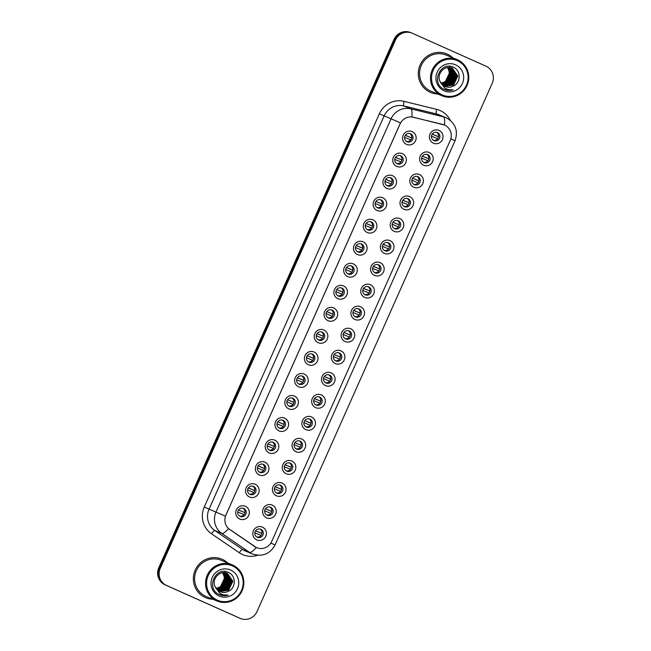 <?xml version="1.0" encoding="UTF-8"?>
<svg xmlns="http://www.w3.org/2000/svg" width="651" height="651" viewBox="0 0 651 651"><rect width="100%" height="100%" fill="white"/><g stroke="black" fill="none" stroke-linecap="round" stroke-linejoin="round"><path stroke-width="0.98" d="M396.703 166.404A6.966 6.779 -67.5 0 1 393.35 157.273A6.966 6.779 -67.5 0 1 402.375 153.677A6.966 6.779 -67.5 0 1 405.728 162.807A6.966 6.779 -67.5 0 1 396.703 166.404M400.756 155.833A4.354 4.24 112.5 0 0 395.092 158.136A4.354 4.24 112.5 0 0 397.313 163.832A4.354 4.24 112.5 0 0 402.879 161.489A4.354 4.24 112.5 0 0 400.756 155.833M386.889 188.448A6.966 6.779 -67.5 0 1 383.537 179.31A6.966 6.779 -67.5 0 1 392.561 175.713A6.966 6.779 -67.5 0 1 395.914 184.843A6.966 6.779 -67.5 0 1 386.889 188.448M390.942 177.869A4.354 4.24 112.5 0 0 385.278 180.172A4.354 4.24 112.5 0 0 387.5 185.869A4.354 4.24 112.5 0 0 393.066 183.525A4.354 4.24 112.5 0 0 390.942 177.869M377.084 210.485A6.966 6.779 -67.5 0 1 373.723 201.354A6.966 6.779 -67.5 0 1 382.747 197.758A6.966 6.779 -67.5 0 1 386.108 206.888A6.966 6.779 -67.5 0 1 377.084 210.485M381.128 199.914A4.354 4.24 112.5 0 0 375.464 202.209A4.354 4.24 112.5 0 0 377.686 207.913A4.354 4.24 112.5 0 0 383.252 205.57A4.354 4.24 112.5 0 0 381.128 199.914M367.27 232.521A6.966 6.779 -67.5 0 1 363.909 223.391A6.966 6.779 -67.5 0 1 372.933 219.794A6.966 6.779 -67.5 0 1 376.294 228.924A6.966 6.779 -67.5 0 1 367.27 232.521M371.314 221.95A4.354 4.24 112.5 0 0 365.659 224.253A4.354 4.24 112.5 0 0 367.88 229.949A4.354 4.24 112.5 0 0 373.438 227.606A4.354 4.24 112.5 0 0 371.314 221.95M357.456 254.565A6.966 6.779 -67.5 0 1 354.095 245.427A6.966 6.779 -67.5 0 1 363.12 241.83A6.966 6.779 -67.5 0 1 366.48 250.96A6.966 6.779 -67.5 0 1 357.456 254.565M361.508 243.987A4.354 4.24 112.5 0 0 355.845 246.29A4.354 4.24 112.5 0 0 358.066 251.986A4.354 4.24 112.5 0 0 363.624 249.642A4.354 4.24 112.5 0 0 361.508 243.987M347.642 276.602A6.966 6.779 -67.5 0 1 344.289 267.471A6.966 6.779 -67.5 0 1 353.314 263.875A6.966 6.779 -67.5 0 1 356.667 273.005A6.966 6.779 -67.5 0 1 347.642 276.602M351.695 266.031A4.354 4.24 112.5 0 0 346.031 268.326A4.354 4.24 112.5 0 0 348.252 274.03A4.354 4.24 112.5 0 0 353.81 271.687A4.354 4.24 112.5 0 0 351.695 266.031M337.828 298.638A6.966 6.779 -67.5 0 1 334.476 289.508A6.966 6.779 -67.5 0 1 343.5 285.911A6.966 6.779 -67.5 0 1 346.853 295.041A6.966 6.779 -67.5 0 1 337.828 298.638M341.881 288.067A4.354 4.24 112.5 0 0 336.217 290.37A4.354 4.24 112.5 0 0 338.439 296.067A4.354 4.24 112.5 0 0 344.005 293.723A4.354 4.24 112.5 0 0 341.881 288.067M328.023 320.683A6.966 6.779 -67.5 0 1 324.662 311.544A6.966 6.779 -67.5 0 1 333.686 307.947A6.966 6.779 -67.5 0 1 337.047 317.078A6.966 6.779 -67.5 0 1 328.023 320.683M332.067 310.104A4.354 4.24 112.5 0 0 326.403 312.407A4.354 4.24 112.5 0 0 328.625 318.103A4.354 4.24 112.5 0 0 334.191 315.759A4.354 4.24 112.5 0 0 332.067 310.104M318.209 342.719A6.966 6.779 -67.5 0 1 314.848 333.589A6.966 6.779 -67.5 0 1 323.873 329.992A6.966 6.779 -67.5 0 1 327.233 339.122A6.966 6.779 -67.5 0 1 318.209 342.719M322.253 332.148A4.354 4.24 112.5 0 0 316.589 334.443A4.354 4.24 112.5 0 0 318.819 340.147A4.354 4.24 112.5 0 0 324.377 337.796A4.354 4.24 112.5 0 0 322.253 332.148M308.395 364.755A6.966 6.779 -67.5 0 1 305.034 355.625A6.966 6.779 -67.5 0 1 314.059 352.028A6.966 6.779 -67.5 0 1 317.419 361.159A6.966 6.779 -67.5 0 1 308.395 364.755M312.447 354.185A4.354 4.24 112.5 0 0 306.784 356.488A4.354 4.24 112.5 0 0 309.005 362.184A4.354 4.24 112.5 0 0 314.563 359.84A4.354 4.24 112.5 0 0 312.447 354.185M298.581 386.8A6.966 6.779 -67.5 0 1 295.228 377.661A6.966 6.779 -67.5 0 1 304.253 374.065A6.966 6.779 -67.5 0 1 307.606 383.195A6.966 6.779 -67.5 0 1 298.581 386.8M302.634 376.221A4.354 4.24 112.5 0 0 296.97 378.524A4.354 4.24 112.5 0 0 299.191 384.22A4.354 4.24 112.5 0 0 304.749 381.877A4.354 4.24 112.5 0 0 302.634 376.221M288.767 408.836A6.966 6.779 -67.5 0 1 285.415 399.706A6.966 6.779 -67.5 0 1 294.439 396.101A6.966 6.779 -67.5 0 1 297.792 405.239A6.966 6.779 -67.5 0 1 288.767 408.836M292.82 398.257A4.354 4.24 112.5 0 0 287.156 400.56A4.354 4.24 112.5 0 0 289.378 406.265A4.354 4.24 112.5 0 0 294.944 403.913A4.354 4.24 112.5 0 0 292.82 398.257M278.954 430.872A6.966 6.779 -67.5 0 1 275.601 421.742A6.966 6.779 -67.5 0 1 284.625 418.145A6.966 6.779 -67.5 0 1 287.978 427.276A6.966 6.779 -67.5 0 1 278.954 430.872M283.006 420.302A4.354 4.24 112.5 0 0 277.342 422.605A4.354 4.24 112.5 0 0 279.564 428.301A4.354 4.24 112.5 0 0 285.13 425.957A4.354 4.24 112.5 0 0 283.006 420.302M269.148 452.909A6.966 6.779 -67.5 0 1 265.787 443.779A6.966 6.779 -67.5 0 1 274.812 440.182A6.966 6.779 -67.5 0 1 278.172 449.312A6.966 6.779 -67.5 0 1 269.148 452.909M273.192 442.338A4.354 4.24 112.5 0 0 267.528 444.641A4.354 4.24 112.5 0 0 269.75 450.337A4.354 4.24 112.5 0 0 275.316 447.994A4.354 4.24 112.5 0 0 273.192 442.338M259.334 474.953A6.966 6.779 -67.5 0 1 255.973 465.823A6.966 6.779 -67.5 0 1 264.998 462.218A6.966 6.779 -67.5 0 1 268.358 471.357A6.966 6.779 -67.5 0 1 259.334 474.953M263.378 464.375A4.354 4.24 112.5 0 0 257.723 466.677A4.354 4.24 112.5 0 0 259.944 472.382A4.354 4.24 112.5 0 0 265.502 470.03A4.354 4.24 112.5 0 0 263.378 464.375M249.52 496.99A6.966 6.779 -67.5 0 1 246.159 487.859A6.966 6.779 -67.5 0 1 255.184 484.263A6.966 6.779 -67.5 0 1 258.545 493.393A6.966 6.779 -67.5 0 1 249.52 496.99M253.573 486.419A4.354 4.24 112.5 0 0 247.909 488.722A4.354 4.24 112.5 0 0 250.13 494.418A4.354 4.24 112.5 0 0 255.688 492.075A4.354 4.24 112.5 0 0 253.573 486.419M239.706 519.026A6.966 6.779 -67.5 0 1 236.354 509.896A6.966 6.779 -67.5 0 1 245.378 506.299A6.966 6.779 -67.5 0 1 248.731 515.429A6.966 6.779 -67.5 0 1 239.706 519.026M243.759 508.455A4.354 4.24 112.5 0 0 238.095 510.758A4.354 4.24 112.5 0 0 240.317 516.455A4.354 4.24 112.5 0 0 245.875 514.111A4.354 4.24 112.5 0 0 243.759 508.455M406.517 144.367A6.966 6.779 -67.5 0 1 403.164 135.237A6.966 6.779 -67.5 0 1 412.189 131.64A6.966 6.779 -67.5 0 1 415.541 140.771A6.966 6.779 -67.5 0 1 406.517 144.367M410.569 133.797A4.354 4.24 112.5 0 0 404.906 136.092A4.354 4.24 112.5 0 0 407.127 141.796A4.354 4.24 112.5 0 0 412.685 139.452A4.354 4.24 112.5 0 0 410.569 133.797M423.589 165.208A6.966 6.779 -67.5 0 1 420.229 156.077A6.966 6.779 -67.5 0 1 429.253 152.48A6.966 6.779 -67.5 0 1 432.614 161.611A6.966 6.779 -67.5 0 1 423.589 165.208M427.642 154.637A4.354 4.24 112.5 0 0 421.978 156.94A4.354 4.24 112.5 0 0 424.2 162.636A4.354 4.24 112.5 0 0 429.758 160.292A4.354 4.24 112.5 0 0 427.642 154.637M413.776 187.252A6.966 6.779 -67.5 0 1 410.423 178.114A6.966 6.779 -67.5 0 1 419.447 174.517A6.966 6.779 -67.5 0 1 422.8 183.647A6.966 6.779 -67.5 0 1 413.776 187.252M417.828 176.673A4.354 4.24 112.5 0 0 412.164 178.976A4.354 4.24 112.5 0 0 414.386 184.672A4.354 4.24 112.5 0 0 419.944 182.329A4.354 4.24 112.5 0 0 417.828 176.673M403.962 209.288A6.966 6.779 -67.5 0 1 400.609 200.158A6.966 6.779 -67.5 0 1 409.634 196.553A6.966 6.779 -67.5 0 1 412.986 205.692A6.966 6.779 -67.5 0 1 403.962 209.288M408.014 198.71A4.354 4.24 112.5 0 0 402.351 201.013A4.354 4.24 112.5 0 0 404.572 206.717A4.354 4.24 112.5 0 0 410.13 204.365A4.354 4.24 112.5 0 0 408.014 198.71M394.148 231.325A6.966 6.779 -67.5 0 1 390.795 222.194A6.966 6.779 -67.5 0 1 399.82 218.598A6.966 6.779 -67.5 0 1 403.172 227.728A6.966 6.779 -67.5 0 1 394.148 231.325M398.2 220.754A4.354 4.24 112.5 0 0 392.537 223.057A4.354 4.24 112.5 0 0 394.758 228.753A4.354 4.24 112.5 0 0 400.324 226.41A4.354 4.24 112.5 0 0 398.2 220.754M384.342 253.361A6.966 6.779 -67.5 0 1 380.981 244.231A6.966 6.779 -67.5 0 1 390.006 240.634A6.966 6.779 -67.5 0 1 393.367 249.764A6.966 6.779 -67.5 0 1 384.342 253.361M388.387 242.79A4.354 4.24 112.5 0 0 382.723 245.093A4.354 4.24 112.5 0 0 384.944 250.79A4.354 4.24 112.5 0 0 390.51 248.446A4.354 4.24 112.5 0 0 388.387 242.79M374.528 275.406A6.966 6.779 -67.5 0 1 371.168 266.275A6.966 6.779 -67.5 0 1 380.192 262.67A6.966 6.779 -67.5 0 1 383.553 271.809A6.966 6.779 -67.5 0 1 374.528 275.406M378.573 264.827A4.354 4.24 112.5 0 0 372.909 267.13A4.354 4.24 112.5 0 0 375.139 272.834A4.354 4.24 112.5 0 0 380.697 270.482A4.354 4.24 112.5 0 0 378.573 264.827M364.715 297.442A6.966 6.779 -67.5 0 1 361.354 288.312A6.966 6.779 -67.5 0 1 370.378 284.715A6.966 6.779 -67.5 0 1 373.739 293.845A6.966 6.779 -67.5 0 1 364.715 297.442M368.767 286.871A4.354 4.24 112.5 0 0 363.103 289.174A4.354 4.24 112.5 0 0 365.325 294.87A4.354 4.24 112.5 0 0 370.883 292.527A4.354 4.24 112.5 0 0 368.767 286.871M354.901 319.478A6.966 6.779 -67.5 0 1 351.548 310.348A6.966 6.779 -67.5 0 1 360.573 306.751A6.966 6.779 -67.5 0 1 363.925 315.881A6.966 6.779 -67.5 0 1 354.901 319.478M358.953 308.908A4.354 4.24 112.5 0 0 353.29 311.211A4.354 4.24 112.5 0 0 355.511 316.907A4.354 4.24 112.5 0 0 361.069 314.563A4.354 4.24 112.5 0 0 358.953 308.908M345.087 341.523A6.966 6.779 -67.5 0 1 341.734 332.392A6.966 6.779 -67.5 0 1 350.759 328.788A6.966 6.779 -67.5 0 1 354.111 337.926A6.966 6.779 -67.5 0 1 345.087 341.523M349.139 330.944A4.354 4.24 112.5 0 0 343.476 333.247A4.354 4.24 112.5 0 0 345.697 338.951A4.354 4.24 112.5 0 0 351.263 336.6A4.354 4.24 112.5 0 0 349.139 330.944M335.273 363.559A6.966 6.779 -67.5 0 1 331.92 354.429A6.966 6.779 -67.5 0 1 340.945 350.832A6.966 6.779 -67.5 0 1 344.298 359.962A6.966 6.779 -67.5 0 1 335.273 363.559M339.326 352.988A4.354 4.24 112.5 0 0 333.662 355.283A4.354 4.24 112.5 0 0 335.883 360.988A4.354 4.24 112.5 0 0 341.45 358.644A4.354 4.24 112.5 0 0 339.326 352.988M325.467 385.595A6.966 6.779 -67.5 0 1 322.107 376.465A6.966 6.779 -67.5 0 1 331.131 372.868A6.966 6.779 -67.5 0 1 334.492 381.999A6.966 6.779 -67.5 0 1 325.467 385.595M329.512 375.025A4.354 4.24 112.5 0 0 323.848 377.328A4.354 4.24 112.5 0 0 326.078 383.024A4.354 4.24 112.5 0 0 331.636 380.68A4.354 4.24 112.5 0 0 329.512 375.025M315.654 407.64A6.966 6.779 -67.5 0 1 312.293 398.51A6.966 6.779 -67.5 0 1 321.317 394.905A6.966 6.779 -67.5 0 1 324.678 404.043A6.966 6.779 -67.5 0 1 315.654 407.64M319.698 397.061A4.354 4.24 112.5 0 0 314.042 399.364A4.354 4.24 112.5 0 0 316.264 405.06A4.354 4.24 112.5 0 0 321.822 402.717A4.354 4.24 112.5 0 0 319.698 397.061M305.84 429.676A6.966 6.779 -67.5 0 1 302.479 420.546A6.966 6.779 -67.5 0 1 311.503 416.949A6.966 6.779 -67.5 0 1 314.864 426.079A6.966 6.779 -67.5 0 1 305.84 429.676M309.892 419.106A4.354 4.24 112.5 0 0 304.229 421.4A4.354 4.24 112.5 0 0 306.45 427.105A4.354 4.24 112.5 0 0 312.008 424.761A4.354 4.24 112.5 0 0 309.892 419.106M296.026 451.713A6.966 6.779 -67.5 0 1 292.673 442.582A6.966 6.779 -67.5 0 1 301.698 438.986A6.966 6.779 -67.5 0 1 305.05 448.116A6.966 6.779 -67.5 0 1 296.026 451.713M300.078 441.142A4.354 4.24 112.5 0 0 294.415 443.445A4.354 4.24 112.5 0 0 296.636 449.141A4.354 4.24 112.5 0 0 302.194 446.798A4.354 4.24 112.5 0 0 300.078 441.142M286.212 473.757A6.966 6.779 -67.5 0 1 282.86 464.619A6.966 6.779 -67.5 0 1 291.884 461.022A6.966 6.779 -67.5 0 1 295.237 470.152A6.966 6.779 -67.5 0 1 286.212 473.757M290.265 463.178A4.354 4.24 112.5 0 0 284.601 465.481A4.354 4.24 112.5 0 0 286.822 471.178A4.354 4.24 112.5 0 0 292.389 468.834A4.354 4.24 112.5 0 0 290.265 463.178M276.406 495.793A6.966 6.779 -67.5 0 1 273.046 486.663A6.966 6.779 -67.5 0 1 282.07 483.066A6.966 6.779 -67.5 0 1 285.431 492.197A6.966 6.779 -67.5 0 1 276.406 495.793M280.451 485.223A4.354 4.24 112.5 0 0 274.787 487.518A4.354 4.24 112.5 0 0 277.009 493.222A4.354 4.24 112.5 0 0 282.575 490.878A4.354 4.24 112.5 0 0 280.451 485.223M266.593 517.83A6.966 6.779 -67.5 0 1 263.232 508.7A6.966 6.779 -67.5 0 1 272.256 505.103A6.966 6.779 -67.5 0 1 275.617 514.233A6.966 6.779 -67.5 0 1 266.593 517.83M270.637 507.259A4.354 4.24 112.5 0 0 264.973 509.562A4.354 4.24 112.5 0 0 267.203 515.258A4.354 4.24 112.5 0 0 272.761 512.915A4.354 4.24 112.5 0 0 270.637 507.259M256.779 539.874A6.966 6.779 -67.5 0 1 253.418 530.736A6.966 6.779 -67.5 0 1 262.443 527.139A6.966 6.779 -67.5 0 1 265.803 536.269A6.966 6.779 -67.5 0 1 256.779 539.874M260.831 529.296A4.354 4.24 112.5 0 0 255.168 531.598A4.354 4.24 112.5 0 0 257.389 537.295A4.354 4.24 112.5 0 0 262.947 534.951A4.354 4.24 112.5 0 0 260.831 529.296M433.403 143.171A6.966 6.779 -67.5 0 1 430.042 134.041A6.966 6.779 -67.5 0 1 439.067 130.444A6.966 6.779 -67.5 0 1 442.428 139.574A6.966 6.779 -67.5 0 1 433.403 143.171M437.448 132.601A4.354 4.24 112.5 0 0 431.784 134.895A4.354 4.24 112.5 0 0 434.014 140.6A4.354 4.24 112.5 0 0 439.571 138.248A4.354 4.24 112.5 0 0 437.448 132.601M442.68 124.431A11.759 11.441 -67.5 0 1 450.232 140.486L271.695 541.486A11.759 11.441 -67.5 0 1 254.72 546.58L229.827 529.564A11.759 11.441 -67.5 0 1 225.905 515.128L400.064 123.95A11.759 11.441 -67.5 0 1 413.409 117.229L444.43 125.016A15.242 3.467 103.8 0 0 443.461 116.854A17.422 16.95 -67.5 0 1 445.845 117.636A17.422 16.95 -67.5 0 1 446.252 117.815L438.912 114.755A17.422 16.95 112.5 0 0 436.52 113.974L403.905 105.958A17.422 16.95 112.5 0 0 384.139 115.911L209.061 509.147A17.422 16.95 112.5 0 0 214.871 530.532L242.611 549.493A17.422 16.95 112.5 0 0 245.191 550.941A17.422 16.95 112.5 0 0 245.598 551.112L252.539 553.993A17.422 16.95 -67.5 0 1 252.132 553.814A17.422 16.95 -67.5 0 1 249.553 552.373L221.812 533.413A17.422 16.95 -67.5 0 1 216.002 512.028L391.08 118.791L400.487 122.909L225.409 516.145L209.061 509.147L204.268 507.031L379.346 113.795A21.776 21.19 -67.5 0 1 404.051 101.353L436.666 109.368A21.776 21.19 -67.5 0 1 450.313 120.345M436.675 132.34A4.354 4.24 -67.5 0 1 433.387 140.274M260.058 529.043A4.354 4.24 -67.5 0 1 256.763 536.969M269.864 506.999A4.354 4.24 -67.5 0 1 266.576 514.933M279.678 484.962A4.354 4.24 -67.5 0 1 276.39 492.897M289.492 462.926A4.354 4.24 -67.5 0 1 286.196 470.86M299.305 440.882A4.354 4.24 -67.5 0 1 296.01 448.816M309.119 418.845A4.354 4.24 -67.5 0 1 305.824 426.779M318.933 396.809A4.354 4.24 -67.5 0 1 315.637 404.743M328.739 374.764A4.354 4.24 -67.5 0 1 325.451 382.698M338.553 352.728A4.354 4.24 -67.5 0 1 335.265 360.662M348.366 330.692A4.354 4.24 -67.5 0 1 345.071 338.626M358.18 308.647A4.354 4.24 -67.5 0 1 354.885 316.581M367.994 286.611A4.354 4.24 -67.5 0 1 364.698 294.545M377.8 264.575A4.354 4.24 -67.5 0 1 374.512 272.509M387.614 242.538A4.354 4.24 -67.5 0 1 384.326 250.464M397.427 220.494A4.354 4.24 -67.5 0 1 394.132 228.428M407.241 198.457A4.354 4.24 -67.5 0 1 403.945 206.391M417.055 176.421A4.354 4.24 -67.5 0 1 413.759 184.347M426.869 154.377A4.354 4.24 -67.5 0 1 423.573 162.311M409.796 133.536A4.354 4.24 -67.5 0 1 406.501 141.47M242.986 508.195A4.354 4.24 -67.5 0 1 239.69 516.129M252.8 486.159A4.354 4.24 -67.5 0 1 249.504 494.093M262.613 464.122A4.354 4.24 -67.5 0 1 259.318 472.056M272.419 442.078A4.354 4.24 -67.5 0 1 269.132 450.012M282.233 420.041A4.354 4.24 -67.5 0 1 278.945 427.976M292.047 398.005A4.354 4.24 -67.5 0 1 288.751 405.939M301.861 375.969A4.354 4.24 -67.5 0 1 298.565 383.895M311.674 353.924A4.354 4.24 -67.5 0 1 308.379 361.858M321.48 331.888A4.354 4.24 -67.5 0 1 318.193 339.822M331.294 309.852A4.354 4.24 -67.5 0 1 328.006 317.778M341.108 287.807A4.354 4.24 -67.5 0 1 337.812 295.741M350.922 265.771A4.354 4.24 -67.5 0 1 347.626 273.705M360.735 243.734A4.354 4.24 -67.5 0 1 357.44 251.668M370.549 221.69A4.354 4.24 -67.5 0 1 367.254 229.624M380.355 199.654A4.354 4.24 -67.5 0 1 377.067 207.588M390.169 177.617A4.354 4.24 -67.5 0 1 386.881 185.551M399.983 155.573A4.354 4.24 -67.5 0 1 396.687 163.507M447.213 54.098A20.905 20.344 112.5 0 0 446.724 53.887A20.905 20.344 112.5 0 0 420.025 65.149A20.905 20.344 112.5 0 0 430.205 92.287A20.905 20.344 112.5 0 0 430.702 92.499A20.905 20.344 112.5 0 0 437.741 94.004A20.905 20.344 112.5 0 1 430.702 92.499A20.905 20.344 112.5 0 1 430.205 92.287A20.905 20.344 112.5 0 1 420.025 65.149A20.905 20.344 112.5 0 1 446.724 53.887A20.905 20.344 112.5 0 1 447.213 54.098A20.905 20.344 112.5 0 1 452.762 57.809A20.905 20.344 112.5 0 0 447.213 54.098M222.268 559.323A20.905 20.344 112.5 0 0 221.779 559.111A20.905 20.344 112.5 0 0 195.088 570.374A20.905 20.344 112.5 0 0 205.268 597.512A20.905 20.344 112.5 0 0 205.757 597.724A20.905 20.344 112.5 0 0 212.796 599.229A20.905 20.344 112.5 0 1 205.757 597.724A20.905 20.344 112.5 0 1 205.268 597.512A20.905 20.344 112.5 0 1 195.088 570.374A20.905 20.344 112.5 0 1 221.779 559.111A20.905 20.344 112.5 0 1 222.268 559.323A20.905 20.344 112.5 0 1 227.817 563.034A20.905 20.344 112.5 0 0 222.268 559.323M411.66 32.989A13.061 12.711 112.5 0 0 411.359 32.859L410.618 32.55A13.061 12.711 112.5 0 0 394.001 39.426L158.787 567.729A13.061 12.711 112.5 0 0 165.085 584.85L239.34 618.011A13.061 12.711 112.5 0 0 239.641 618.141A13.061 12.711 112.5 0 1 239.34 618.011L165.826 585.151L240.081 618.32A13.061 12.711 112.5 0 0 256.999 611.574L492.213 83.271A13.061 12.711 112.5 0 0 485.915 66.15L412.4 33.299A13.061 12.711 112.5 0 0 395.482 40.045L160.268 568.339A13.061 12.711 112.5 0 0 166.566 585.461L240.081 618.32M158.787 567.729L159.528 568.03A13.061 12.711 112.5 0 0 165.826 585.151A13.061 12.711 112.5 0 1 159.528 568.03L394.742 39.735L159.528 568.03L160.268 568.339M411.359 32.859A13.061 12.711 112.5 0 0 394.742 39.735A13.061 12.711 112.5 0 1 411.359 32.859L412.099 33.168M257.609 555.246A21.776 21.19 -67.5 0 1 242.498 554.53A21.776 21.19 -67.5 0 1 239.275 552.732A4.354 0.985 -55.7 0 1 242.611 549.493L249.553 552.373A15.242 3.434 124.3 0 0 256.331 547.499L228.542 528.596A15.242 3.434 124.3 0 1 221.812 533.413L214.871 530.532A4.354 0.985 -55.7 0 0 211.526 533.771A21.776 21.19 -67.5 0 1 204.268 507.031M379.346 113.795L391.08 118.791A17.422 16.95 -67.5 0 1 410.846 108.839A15.242 3.467 103.8 0 1 411.823 116.928L442.542 124.374M238.6 617.701A13.061 12.711 112.5 0 0 238.901 617.832L240.382 618.45M432.231 134.098L438.571 136.726M432.199 134.147L438.562 136.791M437.684 138.712L431.458 136.132M410.797 139.916L404.572 137.328M405.313 135.343L411.676 137.988M405.353 135.294L411.684 137.922M422.418 156.134L428.757 158.771M422.385 156.183L428.749 158.828M427.87 160.756L421.645 158.169M412.612 178.179L418.943 180.807M412.571 178.228L418.935 180.864M418.056 182.793L411.831 180.213M402.798 200.215L409.137 202.843M402.766 200.264L409.121 202.9M408.242 204.829L402.017 202.249M392.984 222.251L399.323 224.888M392.952 222.3L399.307 224.945M398.428 226.874L392.203 224.286M400.983 161.953L394.758 159.365M395.507 157.387L401.862 160.024M395.539 157.339L401.879 159.967M391.17 183.989L384.944 181.409M385.693 179.424L392.048 182.06M385.726 179.375L392.065 182.003M381.356 206.033L375.139 203.446M375.879 201.46L382.243 204.105M375.912 201.411L382.251 204.04M442.2 94.908A18.724 18.22 112.5 0 0 466.45 85.24A18.724 18.22 112.5 0 0 457.433 60.698A18.724 18.22 112.5 0 0 433.175 70.365A18.724 18.22 112.5 0 0 442.2 94.908M441.655 95.632A19.595 19.074 112.5 0 0 442.119 95.827A19.595 19.074 112.5 0 0 467.141 85.273A19.595 19.074 112.5 0 0 457.596 59.827A19.595 19.074 112.5 0 0 457.14 59.623A19.595 19.074 112.5 0 0 432.118 70.178A19.595 19.074 112.5 0 0 441.655 95.632M457.14 59.623L446.22 55.099A19.595 19.074 112.5 0 0 421.197 65.645A19.595 19.074 112.5 0 0 430.742 91.099A19.595 19.074 112.5 0 0 431.198 91.295L442.119 95.827M449.711 67.102L450.142 67.305M452.209 68.143L452.437 68.241C445.015 64.359 436.048 73.937 440.092 81.57L445.113 86.51M452.063 68.078L457.523 75.915L453.324 84.825L444.462 86.209M449.052 67.46L451.94 73.596L447.742 82.514L441.988 84.386M448.881 67.46L451.648 73.473L447.449 82.392L441.866 84.264M449.719 67.509L453.112 74.084L448.913 83.002L442.477 84.85M449.556 67.492L452.819 73.962L448.62 82.88L442.355 84.744M450.37 67.598L454.292 74.572L450.085 83.483L442.981 85.273M450.207 67.574L453.991 74.45L449.792 83.361L442.851 85.175M451.005 67.737L455.464 75.06L451.265 83.971L443.51 85.647M450.289 67.379L450.704 67.614M450.842 67.696L455.171 74.938L450.972 83.849L443.372 85.558M451.615 67.916L456.636 75.549L452.437 84.459L444.047 85.989M451.46 67.867L456.343 75.426L452.144 84.337L443.909 85.908M452.437 68.241L457.816 76.037L453.617 84.947L444.609 86.282M444.885 86.412C447.546 87.543 450.207 87.494 452.876 86.266C450.093 87.462 447.375 87.486 444.723 86.347M452.876 86.266C461.054 83.295 461.242 70.642 453.682 67.379C440.76 60.388 430.506 82.791 443.656 89.097L444.6 89.537M455.586 64.831A14.2 13.817 112.5 0 0 437.195 72.163A14.2 13.817 112.5 0 0 444.039 90.774A14.2 13.817 112.5 0 0 462.43 83.442A14.2 13.817 112.5 0 0 455.586 64.831M444.299 89.415C447.188 90.66 450.142 90.806 453.169 89.846C450.069 90.22 447.213 89.569 444.6 87.885L440.222 81.847M447.644 67.525L449.589 72.627L445.39 81.538L441.077 83.295M448.181 67.476L450.468 72.993L446.269 81.904L441.411 83.735M448.36 67.468L450.761 73.115L446.562 82.026L441.524 83.865M441.044 83.247A9.846 9.578 112.5 0 0 447.351 67.566M453.169 89.846L444.535 89.513M217.255 600.132A18.724 18.22 112.5 0 0 241.513 590.465A18.724 18.22 112.5 0 0 232.488 565.922A18.724 18.22 112.5 0 0 208.239 575.59A18.724 18.22 112.5 0 0 217.255 600.132M216.718 600.849A19.595 19.074 112.5 0 0 217.174 601.052A19.595 19.074 112.5 0 0 242.205 590.498A19.595 19.074 112.5 0 0 232.659 565.052A19.595 19.074 112.5 0 0 232.204 564.848A19.595 19.074 112.5 0 0 207.173 575.403A19.595 19.074 112.5 0 0 216.718 600.849M232.204 564.848L221.283 560.324A19.595 19.074 112.5 0 0 196.252 570.87A19.595 19.074 112.5 0 0 205.797 596.324A19.595 19.074 112.5 0 0 206.261 596.519L217.174 601.052M224.774 572.327L225.205 572.53M227.272 573.36L227.5 573.458C220.071 569.584 211.111 579.162 215.155 586.795L220.176 591.735M227.126 573.303L232.578 581.14L228.379 590.05L219.525 591.433M224.107 572.685L226.996 578.82L222.797 587.739L217.052 589.611M223.936 572.677L226.703 578.698L222.504 587.617L216.929 589.489M224.782 572.734L228.175 579.309L223.977 588.219L217.532 590.075M224.611 572.717L227.883 579.187L223.675 588.097L217.41 589.961M225.433 572.823L229.347 579.797L225.148 588.707L218.044 590.498M225.27 572.799L229.054 579.675L224.855 588.585L217.914 590.4M226.06 572.961L230.519 580.285L226.32 589.196L218.565 590.872M225.344 572.603L225.767 572.839M225.905 572.921L230.226 580.163L226.027 589.074L218.435 590.783M226.678 573.14L231.699 580.773L227.5 589.684L219.11 591.214M226.524 573.092L231.406 580.651L227.207 589.562L218.972 591.132M227.5 573.458L232.871 581.262L228.672 590.172L219.664 591.507M219.94 591.637C222.609 592.768 225.27 592.711 227.931 591.49C225.156 592.687 222.439 592.711 219.786 591.572M227.931 591.49C236.11 588.52 236.297 575.866 228.737 572.603C215.815 565.613 205.561 588.016 218.712 594.322L219.664 594.762M230.649 570.056A14.2 13.817 112.5 0 0 212.259 577.388A14.2 13.817 112.5 0 0 219.102 595.999A14.2 13.817 112.5 0 0 237.493 588.667A14.2 13.817 112.5 0 0 230.649 570.056M219.363 594.632C222.243 595.885 225.205 596.031 228.232 595.071C225.132 595.445 222.268 594.794 219.656 593.11L215.286 587.072M222.707 572.75L224.644 577.852L220.445 586.763L216.14 588.52M223.244 572.701L225.531 578.21L221.332 587.129L216.466 588.952M223.415 572.693L225.824 578.332L221.625 587.251L216.58 589.09M216.108 588.471A9.846 9.578 112.5 0 0 222.406 572.79M228.232 595.071L219.599 594.737M383.17 244.296L389.51 246.924M383.138 244.345L389.501 246.981M388.614 248.91L382.397 246.33M373.357 266.332L379.696 268.961M373.324 266.381L379.688 269.018M378.809 270.946L372.584 268.367M363.543 288.369L369.882 291.005M363.51 288.417L369.874 291.062M368.995 292.991L362.77 290.403M371.55 228.07L365.325 225.482M366.065 223.496L372.429 226.141M366.098 223.448L372.437 226.084M361.736 250.106L355.511 247.526M356.252 245.541L362.615 248.177M356.284 245.492L362.623 248.121M351.922 272.151L345.697 269.563M346.446 267.577L352.801 270.222M346.478 267.528L352.818 270.157M353.737 310.413L360.068 313.041M353.696 310.462L360.06 313.098M359.181 315.027L352.956 312.447M343.923 332.449L350.262 335.078M343.891 332.498L350.246 335.135M349.367 337.063L343.142 334.484M334.109 354.486L340.449 357.114M334.077 354.535L340.432 357.179M339.553 359.108L333.328 356.52M324.296 376.53L330.635 379.159M324.263 376.579L330.627 379.216M329.74 381.144L323.523 378.556M314.482 398.567L320.821 401.195M314.449 398.615L320.813 401.252M319.934 403.181L313.709 400.601M342.109 294.187L335.883 291.599M336.632 289.614L342.987 292.258M336.665 289.565L343.004 292.201M332.295 316.223L326.07 313.644M326.818 311.658L333.182 314.295M326.851 311.609L333.19 314.238M322.489 338.26L316.264 335.68M317.004 333.694L323.368 336.331M317.037 333.646L323.376 336.274M312.675 360.304L306.45 357.716M307.191 355.731L313.554 358.375M307.223 355.682L313.562 358.319M302.861 382.34L296.636 379.761M297.377 377.775L303.74 380.412M297.417 377.726L303.748 380.355M304.676 420.603L311.007 423.231M304.635 420.652L310.999 423.296M310.12 425.225L303.895 422.637M294.862 442.647L301.201 445.276M294.83 442.696L301.185 445.333M300.306 447.261L294.081 444.674M285.048 464.684L291.388 467.312M285.016 464.733L291.371 467.369M290.492 469.298L284.267 466.718M275.235 486.72L281.574 489.349M275.202 486.769L281.566 489.414M280.679 491.342L274.453 488.755M265.421 508.757L271.76 511.393M265.388 508.805L271.752 511.45M270.873 513.379L264.648 510.791M255.607 530.801L261.946 533.429M255.574 530.85L261.938 533.486M261.059 535.415L254.834 532.835M293.048 404.377L286.822 401.797M287.571 399.812L293.926 402.448M287.604 399.763L293.943 402.391M283.234 426.421L277.009 423.834M277.757 421.848L284.113 424.493M277.79 421.799L284.129 424.436M273.42 448.458L267.203 445.878M267.943 443.892L274.307 446.529M267.976 443.844L274.315 446.472M263.614 470.494L257.389 467.914M258.13 465.929L264.493 468.565M258.162 465.88L264.501 468.508M253.8 492.538L247.575 489.951M248.316 487.965L254.679 490.61M248.348 487.916L254.687 490.553M243.987 514.575L237.761 511.995M238.51 510.01L244.866 512.646M238.543 509.961L244.882 512.589M404.051 101.353A4.354 0.993 -76.2 0 0 403.905 105.958L410.846 108.839L443.461 116.854L436.52 113.974A4.354 0.993 -76.2 0 1 436.666 109.368M270.873 543.024L275.08 544.968L455.033 140.787L450.826 138.842M270.849 543.056L271.898 543.552M239.275 552.732L211.526 533.771M395.482 40.045L394.001 39.426M166.566 585.461L165.085 584.85M252.539 553.993C262.491 557.044 270.002 554.042 275.08 544.968M446.277 117.823C455.488 123.096 458.402 130.745 455.033 140.787"/></g></svg>
